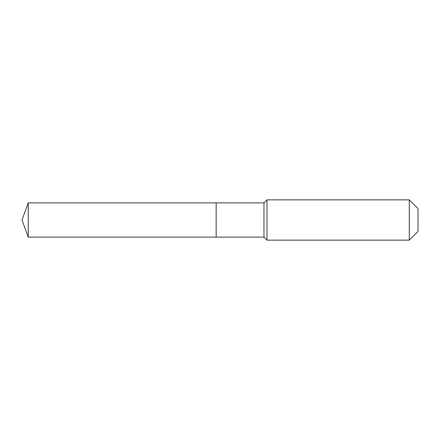 <?xml version="1.0" encoding="UTF-8"?>
<svg xmlns="http://www.w3.org/2000/svg" width="440" height="440" viewBox="0 0 440 440"><rect width="100%" height="100%" fill="white"/><g stroke="black" fill="none" stroke-linecap="round" stroke-linejoin="round"><path stroke-width="0.66" d="M22 220L28.232 202.884L263.962 202.884L266.981 199.865L409.277 199.865L418 208.588L418 231.413L409.277 240.136L266.981 240.136L263.962 237.116L28.232 237.116L22 220L28.232 237.116L28.232 202.884M418 231.413L409.277 240.136L266.981 240.136L263.962 237.116L216.161 237.116L216.161 202.884L216.161 237.116L28.232 237.116M263.962 237.116L263.962 202.884M266.981 240.136L266.981 199.865M409.277 240.136L409.277 199.865"/></g></svg>
